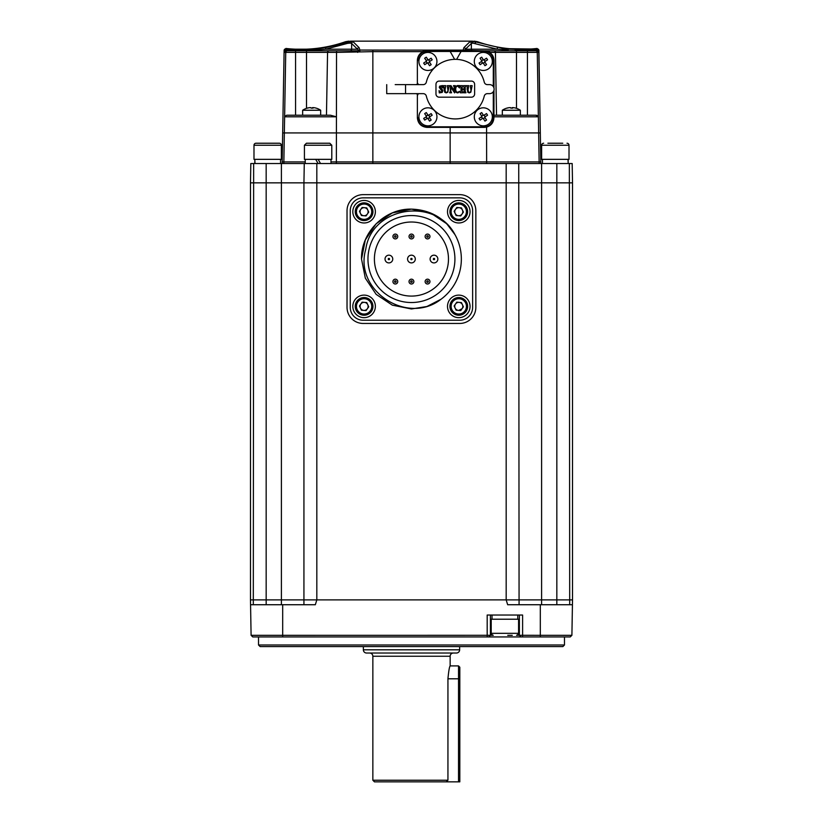 <?xml version="1.0" encoding="UTF-8"?>
<svg xmlns="http://www.w3.org/2000/svg" width="823" height="823" viewBox="0 0 823 823"><rect width="100%" height="100%" fill="white"/><g stroke="black" fill="none" stroke-linecap="round" stroke-linejoin="round"><path stroke-width="1.23" d="M462.073 308.687A4.022 4.022 0 0 0 459.121 302.37A4.022 4.022 0 0 0 455.129 308.09A4.022 4.022 0 0 0 462.073 308.687L458.771 310.415M569.691 604.73L569.691 599.895L556.832 599.895L569.691 599.895L569.351 163.53L572.18 163.53L572.52 182.85L506.176 182.85L572.52 182.85L572.52 599.895L571.903 635.325L572.252 615.028L571.903 635.325L570.236 636.93L252.764 636.93L251.097 635.325L250.562 604.73L282.68 604.73L282.68 635.325L492.874 635.294M569.351 163.53L518.727 163.53L519.066 599.895L303.934 599.895L303.934 182.85L316.824 182.85L281.394 182.85L303.934 182.85L304.273 163.53L250.82 163.53L250.48 182.85L281.394 182.85L250.48 182.85L250.48 599.895L253.309 599.895L250.48 599.895L250.562 604.73M519.066 604.73L519.066 599.895L506.176 599.895L506.176 182.85L316.824 182.85L316.824 599.895L506.176 599.895L507.657 604.73L572.438 604.73L572.252 615.028M569.691 599.895L572.52 599.895L569.691 599.895M541.606 604.73L541.606 599.895L556.832 599.895L519.066 599.895L541.606 599.895L541.606 163.53M266.168 163.53L266.168 599.895L316.824 599.895L315.343 604.73L282.68 604.73M266.168 604.73L266.168 599.895L253.309 599.895L253.649 163.53M347.028 210.739L347.028 307.349L347.028 210.739A16.1 16.1 0 0 1 363.128 194.639L459.738 194.639L363.128 194.639M363.128 323.449L459.738 323.449L363.128 323.449A16.1 16.1 0 0 1 347.028 307.349M475.848 307.349L475.848 210.739L475.848 307.349A16.1 16.1 0 0 1 459.738 323.449M392.756 259.05A3.868 3.868 0 0 1 388.888 262.907A3.868 3.868 0 0 1 385.03 259.05A3.868 3.868 0 0 1 388.888 255.181A3.868 3.868 0 0 1 392.756 259.05A3.868 3.868 0 0 0 388.888 255.181A3.868 3.868 0 0 0 385.03 259.05M415.296 259.05A3.868 3.868 0 0 1 411.438 262.907A3.868 3.868 0 0 1 407.57 259.05A3.868 3.868 0 0 1 411.438 255.181A3.868 3.868 0 0 1 415.296 259.05A3.868 3.868 0 0 0 411.438 255.181A3.868 3.868 0 0 0 407.57 259.05M437.846 259.05A3.868 3.868 0 0 1 433.978 262.907A3.868 3.868 0 0 1 430.11 259.05A3.868 3.868 0 0 1 433.978 255.181A3.868 3.868 0 0 1 437.846 259.05A3.868 3.868 0 0 0 433.978 255.181A3.868 3.868 0 0 0 430.11 259.05M429.956 236.499A2.418 2.418 0 0 1 427.538 238.917A2.418 2.418 0 0 1 425.121 236.499A2.418 2.418 0 0 1 427.538 234.082A2.418 2.418 0 0 1 429.956 236.499A2.418 2.418 0 0 0 427.538 234.082A2.418 2.418 0 0 0 425.121 236.499M413.856 236.499A2.418 2.418 0 0 1 411.438 238.917A2.418 2.418 0 0 1 409.021 236.499A2.418 2.418 0 0 1 411.438 234.082A2.418 2.418 0 0 1 413.856 236.499A2.418 2.418 0 0 0 411.438 234.082A2.418 2.418 0 0 0 409.021 236.499M429.956 281.589A2.418 2.418 0 0 1 427.538 284.007A2.418 2.418 0 0 1 425.121 281.589A2.418 2.418 0 0 1 427.538 279.172A2.418 2.418 0 0 1 429.956 281.589A2.418 2.418 0 0 0 427.538 279.172A2.418 2.418 0 0 0 425.121 281.589M397.746 236.499A2.418 2.418 0 0 1 395.338 238.917A2.418 2.418 0 0 1 392.921 236.499A2.418 2.418 0 0 1 395.338 234.082A2.418 2.418 0 0 1 397.746 236.499A2.418 2.418 0 0 0 395.338 234.082A2.418 2.418 0 0 0 392.921 236.499M397.746 281.589A2.418 2.418 0 0 1 395.338 284.007A2.418 2.418 0 0 1 392.921 281.589A2.418 2.418 0 0 1 395.338 279.172A2.418 2.418 0 0 1 397.746 281.589A2.418 2.418 0 0 0 395.338 279.172A2.418 2.418 0 0 0 392.921 281.589M413.856 281.589A2.418 2.418 0 0 1 411.438 284.007A2.418 2.418 0 0 1 409.021 281.589A2.418 2.418 0 0 1 411.438 279.172A2.418 2.418 0 0 1 413.856 281.589A2.418 2.418 0 0 0 411.438 279.172A2.418 2.418 0 0 0 409.021 281.589M448.473 259.05A37.035 37.035 0 0 1 411.438 296.085A37.035 37.035 0 0 1 374.403 259.05A37.035 37.035 0 0 1 411.438 222.015A37.035 37.035 0 0 1 448.473 259.05M454.913 259.05A43.475 43.475 0 0 0 411.438 215.564A43.475 43.475 0 0 0 367.963 259.05A43.475 43.475 0 0 0 411.438 302.525A43.475 43.475 0 0 0 454.913 259.05M441.015 299.253L426.911 306.506L411.438 308.964L392.334 305.158L376.142 294.346L365.319 278.143L361.523 259.05L365.319 278.143L376.142 294.346L392.334 305.158L411.438 308.964L426.911 306.506L441.015 299.253L426.911 306.506L411.438 308.964L392.334 305.158L376.142 294.346L365.319 278.143L361.523 259.05L365.319 278.143L376.142 294.346L392.334 305.158L411.438 308.964L426.911 306.506L441.015 299.253L426.911 306.506L411.438 308.964L392.334 305.158L376.142 294.346L365.319 278.143L361.523 259.05L365.319 278.143L376.142 294.346L392.334 305.158L411.438 308.964L426.911 306.506L441.015 299.253L426.911 306.506L411.438 308.964L392.334 305.158L376.142 294.346L365.319 278.143L361.523 259.05L365.319 239.946L376.142 223.753L392.334 212.931L411.438 209.124L430.542 212.931L446.735 223.753L454.975 234.637C435.388 196.738 371.749 206.439 365.793 249.163C353.571 290.57 407.529 325.661 441.015 299.253L426.911 306.506L411.438 308.964L392.334 305.158L376.142 294.346L365.319 278.143L361.523 259.05C360.824 232.384 384.783 208.425 411.438 209.124C430.594 209.824 445.109 218.332 454.975 234.637A49.915 49.915 0 0 1 441.015 299.253L426.911 306.506L411.438 308.964L392.334 305.158L376.142 294.346L365.319 278.143L361.523 259.05L365.319 239.946L376.142 223.753L392.334 212.931L411.438 209.124L430.542 212.931L446.735 223.753L454.975 234.637L446.735 223.753L430.542 212.931L411.438 209.124L392.334 212.931L376.142 223.753L365.319 239.946L361.523 259.05L365.319 239.946L376.142 223.753L392.334 212.931L411.438 209.124L430.542 212.931L446.735 223.753L454.975 234.637L446.735 223.753L430.542 212.931L411.438 209.124L392.334 212.931L376.142 223.753L365.319 239.946L361.523 259.05L365.319 239.946L376.142 223.753L365.319 239.946L361.523 259.05L365.319 239.946L376.142 223.753L392.334 212.931L411.438 209.124L430.542 212.931L446.735 223.753L454.975 234.637L446.735 223.753L430.542 212.931L411.438 209.124L430.542 212.931L446.735 223.753L454.975 234.637L446.735 223.753L430.542 212.931L411.438 209.124L392.334 212.931L376.142 223.753L365.319 239.946L361.523 259.05A49.915 49.915 0 0 1 361.523 258.515M459.738 320.229L363.128 320.229A12.88 12.88 0 0 1 350.248 307.349L350.248 210.739A12.88 12.88 0 0 1 363.128 197.859L459.738 197.859A12.88 12.88 0 0 1 472.628 210.739L472.628 307.349A12.88 12.88 0 0 1 459.738 320.229M459.738 194.639A16.1 16.1 0 0 1 475.848 210.739M456.426 653.03L453.37 653.03A3.22 3.22 0 0 0 450.15 656.25L450.15 665.91L458.514 665.91L458.514 678.8L459.81 678.8L459.81 781.85L458.514 781.85L458.514 678.8L447.938 678.8L447.938 780.235L372.85 780.235L372.85 656.25A3.22 3.22 0 0 0 369.63 653.03L366.574 653.03A3.22 3.22 0 0 1 363.355 649.81L459.646 649.81A3.22 3.22 0 0 1 456.426 653.03L366.574 653.03M372.85 780.235L374.465 781.85L458.514 781.85M458.514 665.91L459.81 667.206L459.81 678.8M470.046 306.382A11.275 11.275 0 0 1 458.771 317.657A11.275 11.275 0 0 1 447.506 306.382A11.275 11.275 0 0 1 458.771 295.118A11.275 11.275 0 0 1 470.046 306.382M375.37 306.382A11.275 11.275 0 0 1 364.095 317.657A11.275 11.275 0 0 1 352.82 306.382A11.275 11.275 0 0 1 364.095 295.118A11.275 11.275 0 0 1 375.37 306.382M470.046 211.706A11.275 11.275 0 0 1 458.771 222.971A11.275 11.275 0 0 1 447.506 211.706A11.275 11.275 0 0 1 458.771 200.431A11.275 11.275 0 0 1 470.046 211.706M375.37 211.706A11.275 11.275 0 0 1 364.095 222.971A11.275 11.275 0 0 1 352.82 211.706A11.275 11.275 0 0 1 364.095 200.431A11.275 11.275 0 0 1 375.37 211.706M305.23 159.343L305.23 163.53M318.11 163.53L315.693 159.343M330.99 159.343L330.99 163.53M318.11 159.343L304.417 159.343L304.417 145.249L331.792 145.249L331.792 159.343L318.11 159.343L320.528 163.53M304.417 145.249L306.434 143.233L329.786 143.233L331.792 145.249M512.266 635.325L507.74 635.325M518.583 633.309L491.208 633.309L491.208 619.215L518.583 619.215L518.583 633.309C519.148 633.648 518.48 634.317 516.566 635.325M254.791 163.53L254.852 161.431M254.791 159.343L255.017 163.53M568.209 163.53L567.983 159.343M568.209 159.343L568.148 161.431M256.004 143.233L279.347 143.233A2.016 2.016 0 0 1 281.363 145.249L253.988 145.249A2.016 2.016 0 0 1 256.004 143.233M281.363 145.249L281.363 159.343L253.988 159.343L253.988 145.249M547.892 143.233L562.767 143.233M566.996 143.233A2.016 2.016 0 0 1 569.012 145.249L541.637 145.249A2.016 2.016 0 0 1 543.653 143.233M569.012 145.249L569.012 159.343L541.637 159.343L541.637 145.249M463.843 299.119A8.858 8.858 0 0 1 466.044 311.454A8.858 8.858 0 0 1 453.71 313.645A8.858 8.858 0 0 1 451.508 301.321A8.858 8.858 0 0 1 463.843 299.119A8.858 8.858 0 0 0 451.508 301.321A8.858 8.858 0 0 0 453.71 313.645M455.129 308.09A4.022 4.022 0 0 0 458.432 310.394M456.806 302.175L461.436 302.576L463.411 306.784L460.746 310.59L456.117 310.199L454.142 305.991L456.806 302.175M369.157 299.119A8.858 8.858 0 0 1 371.358 311.454A8.858 8.858 0 0 1 359.034 313.645A8.858 8.858 0 0 1 356.832 301.321A8.858 8.858 0 0 1 369.157 299.119A8.858 8.858 0 0 0 356.832 301.321A8.858 8.858 0 0 0 359.034 313.645M360.453 308.09A4.022 4.022 0 0 0 367.397 308.687A4.022 4.022 0 0 0 364.435 302.37A4.022 4.022 0 0 0 360.453 308.09M362.12 302.175L366.749 302.576L368.725 306.784L366.07 310.59L361.441 310.199L359.466 305.991L362.12 302.175M463.843 204.443A8.858 8.858 0 0 1 466.044 216.768A8.858 8.858 0 0 1 453.71 218.969A8.858 8.858 0 0 1 451.508 206.635A8.858 8.858 0 0 1 463.843 204.443A8.858 8.858 0 0 0 451.508 206.635A8.858 8.858 0 0 0 453.71 218.969M455.129 213.414A4.022 4.022 0 0 0 462.073 214.011A4.022 4.022 0 0 0 459.121 207.694A4.022 4.022 0 0 0 455.129 213.414M456.806 207.499L461.436 207.89L463.411 212.097L460.746 215.914L456.117 215.513L454.142 211.305L456.806 207.499M369.157 204.443A8.858 8.858 0 0 1 371.358 216.768A8.858 8.858 0 0 1 359.034 218.969A8.858 8.858 0 0 1 356.832 206.635A8.858 8.858 0 0 1 369.157 204.443A8.858 8.858 0 0 0 356.832 206.635A8.858 8.858 0 0 0 359.034 218.969M360.453 213.414A4.022 4.022 0 0 0 367.397 214.011A4.022 4.022 0 0 0 364.435 207.694A4.022 4.022 0 0 0 360.453 213.414M362.12 207.499L366.749 207.89L368.725 212.097L366.07 215.914L361.441 215.513L359.466 211.305L362.12 207.499M386.717 84.625L386.717 93.647L423.207 93.647A3.22 3.22 -0 0 1 426.335 96.106A29.793 29.793 180 0 0 484.263 96.106A3.22 3.22 -0 0 1 487.391 93.647L489.592 93.647A4.506 4.506 180 0 0 494.109 89.131A4.506 4.506 180 0 0 489.592 84.625L487.391 84.625A3.22 3.22 -0 0 1 484.263 82.156A29.793 29.793 180 0 0 426.335 82.156A3.22 3.22 -0 0 1 423.207 84.625L395.194 84.625M435.974 84.306L435.974 93.966A3.22 3.22 180 0 0 439.194 97.186L471.404 97.186A3.22 3.22 180 0 0 474.624 93.966L474.624 84.306A3.22 3.22 180 0 0 471.404 81.086L439.194 81.086A3.22 3.22 180 0 0 435.974 84.306M417.94 84.625L417.94 83.535A3.22 3.22 0 0 1 415.522 84.625L405.544 84.625L405.544 93.647M415.574 93.647A3.22 3.22 0 0 1 417.94 94.738L417.94 93.647M435.974 93.966A3.22 3.22 180 0 0 439.194 97.186L471.404 97.186A3.22 3.22 180 0 0 474.624 93.966M462.608 85.664L460.252 85.664L460.993 87.084L460.993 91.384L460.252 92.793L462.608 92.793L461.878 89.491L464.337 89.491L463.606 92.793L465.952 92.793L465.221 91.374L465.221 87.084L465.952 85.664L463.606 85.664L464.337 89.028L461.878 89.028L462.608 85.664L460.252 85.664M465.952 85.664L463.606 85.664M465.952 92.526L465.221 91.374L465.221 87.084M462.608 92.526L461.878 89.491M454.183 90.756L451.045 85.664L449.677 85.664L450.407 86.518L450.407 91.384L449.677 92.793L451.56 92.793L450.819 91.384L450.819 87.187L454.594 92.906L454.594 87.084L455.335 85.931L453.452 85.664L454.183 87.084L454.183 90.756L451.045 85.664L449.677 85.664M455.335 85.664L453.452 85.664M451.56 92.526L450.819 91.384L450.819 87.187M439.05 90.612L439.297 92.906L442.29 92.382L442.702 90.17L440.151 87.001L440.953 86.014L442.64 87.855L442.465 85.551L439.688 86.127L439.287 87.403L441.961 91.25L440.994 92.443L439.955 91.95L439.05 90.612L440.994 92.443L441.961 91.25M442.64 87.855L442.465 85.551L439.688 86.127L439.287 87.403M443.422 85.664L444.718 92.238L446.241 92.906L447.825 92.217L449.121 85.664L447.249 85.664L447.979 90.335L447.547 91.97L446.436 92.454L445.397 91.898L445.048 89.769L445.778 85.664L443.422 85.664L445.778 85.664M449.121 85.664L447.249 85.664M459.553 87.968L459.481 85.551L457.413 85.551L455.417 86.58L454.605 89.316L455.438 91.97L457.382 92.906L458.555 92.608L459.501 91.302L457.629 92.392L456.137 91.528L455.603 89.131L456.158 86.847L457.516 86.014L459.553 87.968L459.481 85.551L455.417 86.58L454.605 89.316M468.801 85.664L466.446 85.931L467.042 86.168L467.742 92.238L469.264 92.906L470.838 92.217L472.145 85.664L470.262 85.664L470.993 90.335L470.561 91.97L469.449 92.454L468.41 91.898L468.061 89.769L468.801 85.664L466.446 85.664M472.145 85.664L470.262 85.664M442.825 90.952L440.151 87.001M444.163 87.084L444.163 89.707M447.979 90.335L447.547 91.97L446.436 92.454L445.397 91.898L445.048 89.769M450.407 86.518L450.407 91.384L449.677 92.526M454.594 92.906L454.594 87.084M459.676 91.538L457.629 92.392L456.137 91.528L455.603 89.131M460.993 87.084L460.993 91.384L460.252 92.526M464.337 89.491L464.203 92.269L463.606 92.526M464.337 89.028L461.878 89.028M467.176 87.084L467.176 89.707M470.993 90.335L470.561 91.97L469.449 92.454L468.41 91.898L468.061 89.769M493.975 90.201L493.965 115.22L535.866 115.22L538.376 116.804L493.913 116.804L493.913 117.792L493.296 117.792L493.296 91.703L493.296 117.792A9.022 9.022 0 0 1 484.284 126.814L426.962 126.814A9.022 9.022 0 0 1 417.94 117.792L417.374 117.792C417.981 123.573 421.181 126.773 426.962 127.38L484.284 127.4L484.284 126.814L426.962 126.814L426.962 127.38M493.995 60.47L493.296 60.47L493.296 86.559L493.296 60.47A9.022 9.022 0 0 0 484.284 51.458L484.284 50.841L486.465 51.088L489.551 52.394C492.349 54.205 493.821 56.9 493.995 60.47L493.975 88.071M423.176 50.11L463.123 50.11L463.905 47.631L469.758 41.891L471.682 41.15C475.087 41.15 475.087 41.15 471.682 41.15L351.318 41.15L353.242 41.891L359.095 47.631L359.898 50.059L423.176 50.11L423.176 51.643C419.493 53.433 417.549 56.376 417.354 60.47L417.94 60.47A9.022 9.022 0 0 1 426.962 51.458L484.284 51.458M461.096 51.458L456.611 59.379M454.625 59.349L450.15 51.458L426.962 51.458L426.962 50.872L537.141 50.81L537.182 49.936L515.219 50.265M422.991 109.284A9.022 9.022 0 0 0 420.378 121.763A9.022 9.022 0 0 0 432.857 124.376A9.022 9.022 0 0 0 435.47 111.897A9.022 9.022 0 0 0 422.991 109.284M429.555 121.084A15.627 7.819 -33.2 0 0 430.367 120.57A15.627 7.819 -33.2 0 0 431.17 120.024L429.267 117.113L432.178 115.21A15.627 7.819 -123.2 0 0 431.118 113.584L428.207 115.498L426.304 112.576A15.627 7.819 146.8 0 0 425.481 113.09A15.627 7.819 146.8 0 0 424.678 113.636L426.592 116.547L423.67 118.461A15.627 7.819 56.8 0 0 424.73 120.076L427.641 118.173L429.555 121.084M429.596 117.617L427.981 118.677M427.137 118.502L426.077 116.887M426.252 116.043L427.867 114.983M428.711 115.158L429.771 116.773M422.991 53.886A9.022 9.022 0 0 0 420.378 66.375A9.022 9.022 0 0 0 432.857 68.988A9.022 9.022 0 0 0 435.47 56.509A9.022 9.022 0 0 0 422.991 53.886M429.555 65.696A15.627 7.819 -33.2 0 0 430.367 65.182A15.627 7.819 -33.2 0 0 431.17 64.636L429.267 61.715L432.178 59.812A15.627 7.819 -123.2 0 0 431.118 58.196L428.207 60.1L426.304 57.188A15.627 7.819 146.8 0 0 425.481 57.703A15.627 7.819 146.8 0 0 424.678 58.238L426.592 61.159L423.67 63.062A15.627 7.819 56.8 0 0 424.73 64.678L427.641 62.774L429.555 65.696M429.596 62.229L427.981 63.289M427.137 63.114L426.077 61.488M426.252 60.645L427.867 59.585M428.711 59.77L429.771 61.386M478.379 109.284A9.022 9.022 0 0 0 475.766 121.763A9.022 9.022 0 0 0 488.245 124.376A9.022 9.022 0 0 0 490.868 111.897A9.022 9.022 0 0 0 478.379 109.284M484.942 121.084A15.627 7.819 -33.2 0 0 485.755 120.57A15.627 7.819 -33.2 0 0 486.558 120.024L484.654 117.113L487.566 115.21A15.627 7.819 -123.2 0 0 486.516 113.584L483.595 115.498L481.692 112.576A15.627 7.819 146.8 0 0 480.869 113.09A15.627 7.819 146.8 0 0 480.076 113.636L481.98 116.547L479.058 118.461A15.627 7.819 56.8 0 0 480.118 120.076L483.039 118.173L484.942 121.084M484.984 117.617L483.368 118.677M482.525 118.502L481.465 116.887M481.64 116.043L483.266 114.983M484.109 115.158L485.169 116.773M478.379 53.886A9.022 9.022 0 0 0 475.766 66.375A9.022 9.022 0 0 0 488.245 68.988A9.022 9.022 0 0 0 490.868 56.509A9.022 9.022 0 0 0 478.379 53.886M484.942 65.696A15.627 7.819 -33.2 0 0 485.755 65.182A15.627 7.819 -33.2 0 0 486.558 64.636L484.654 61.715L487.566 59.812A15.627 7.819 -123.2 0 0 486.516 58.196L483.595 60.1L481.692 57.188A15.627 7.819 146.8 0 0 480.869 57.703A15.627 7.819 146.8 0 0 480.076 58.238L481.98 61.159L479.058 63.062A15.627 7.819 56.8 0 0 480.118 64.678L483.039 62.774L484.942 65.696M484.984 62.229L483.368 63.289M482.525 63.114L481.465 61.488M481.64 60.645L483.266 59.585M484.109 59.77L485.169 61.386M520.301 110.251L502.318 110.251L502.318 115.22M515.764 108.122A15.627 1.348 120.1 0 1 515.774 108.122A15.627 1.348 120.1 0 1 515.815 108.132A15.627 1.348 120.1 0 1 515.856 108.152A16.069 15.997 90 0 0 513.357 107.638L512.492 107.638A16.069 1.605 90 0 1 512.739 108.152A15.627 13.466 170.2 0 0 510.816 108.152A16.069 1.605 -90 0 0 510.569 107.638L509.509 107.638A16.069 15.997 90 0 0 506.999 108.152A15.627 1.348 -120.1 0 0 506.886 108.122A15.627 1.348 -120.1 0 0 506.845 108.132A15.627 1.348 -120.1 0 0 506.803 108.152M506.896 108.122A16.069 15.997 -90 0 1 509.314 107.638L510.178 107.638M510.805 108.122A15.627 13.466 -170.2 0 1 511.33 108.132M511.855 108.122A16.069 1.605 90 0 1 512.101 107.638L513.161 107.638M513.357 107.638L512.482 107.628M316.104 108.122A15.627 1.348 120.1 0 1 316.155 108.132A16.1 16.1 0 0 1 320.682 110.251L302.648 110.251L302.648 115.22M316.155 108.132A15.627 1.348 120.1 0 1 316.197 108.152A16.069 15.997 90 0 0 313.686 107.638L312.822 107.638A16.069 1.605 90 0 1 313.069 108.152A15.627 13.466 170.2 0 0 312.112 108.122A15.627 13.466 170.2 0 0 311.145 108.152A16.069 1.605 -90 0 0 310.899 107.638L309.839 107.638A16.069 15.997 90 0 0 307.339 108.152A15.627 1.348 -120.1 0 0 307.185 108.132A15.627 1.348 -120.1 0 0 307.144 108.152M311.145 108.122A15.627 13.466 -170.2 0 1 311.217 108.122A15.627 13.466 -170.2 0 1 311.67 108.132M312.195 108.122A16.069 1.605 90 0 1 312.431 107.638L313.491 107.638M313.686 107.638L312.822 108.132M307.236 108.122A16.069 15.997 -90 0 1 309.643 107.638L310.508 107.638M320.641 115.22L320.682 110.251M562.86 646.59L260.14 646.59L258.525 644.985L564.475 644.985L562.86 646.59M258.525 636.93L258.525 644.985M564.475 636.93L564.475 644.985M303.934 604.73L303.934 599.895L253.309 599.895L253.309 604.73M516.906 635.294L571.903 635.325L570.236 636.93M487.185 636.93L487.185 615.028L522.605 615.028L522.605 636.93L521.052 636.93L519.385 635.294L519.385 615.028M252.764 636.93L251.097 635.325L282.68 635.325L282.68 636.93M490.405 615.028L490.405 635.294L488.728 636.93M519.385 635.294L521.052 636.93M336.36 163.53L336.36 161.915L372.85 161.915L330.99 161.915L336.36 161.915L336.412 132.935L540.32 132.935L538.787 50.645A1.615 1.605 -143.8 0 0 537.008 49.071L537.09 48.866A1.615 1.605 179 0 1 538.88 50.44L540.32 132.935L486.588 132.935L486.588 127.123L484.284 127.4M450.15 163.53L450.15 161.915L486.64 161.915L372.85 161.915L372.85 132.935L284.336 132.935L336.412 132.935L336.535 52.394L284.244 52.394L284.12 50.44L282.68 132.935L284.336 132.935L284.624 116.804L286.425 115.302M486.64 163.53L486.64 161.915L540.824 161.915L486.64 161.915L486.588 132.935L372.85 132.935L372.85 51.643L336.535 52.394L336.679 50.81L357.717 50.81L337.903 50.81M282.176 161.915L282.176 163.53L282.176 161.915L305.23 161.915L282.176 161.915L282.68 132.935L284.336 132.935L283.832 163.53M518.727 163.53L304.273 163.53M506.176 163.53L506.176 182.85L316.824 182.85L316.824 163.53M540.824 163.53L540.32 132.935M363.355 646.59L363.355 649.81M459.646 646.59L459.646 649.81M450.15 665.91C449.43 666.671 448.689 670.961 447.938 678.8M446.22 781.85L447.938 780.235M450.15 127.38L450.15 161.915L372.85 161.915L372.85 163.53M508.12 50.81L508.12 49.997L497.349 49.205L472.741 43.094L471.353 43.496L464.141 50.44A1.615 1.543 -24.6 0 0 463.154 50.11A1.615 1.543 -24.6 0 1 463.154 50.11L463.174 50.861A1.615 0.545 132.1 0 1 464.141 50.44L484.253 50.81M319.663 50.81L319.663 49.709L325.651 49.205L347.543 43.362A1.615 1.379 -107 0 1 348.376 41.85L345.567 41.695A135.116 135.116 0 0 1 285.92 48.464L287.032 49.185L314.715 49.185L325.661 47.621L351.781 41.489A1.615 1.533 98.5 0 0 350.259 43.094L351.647 43.496L351.647 49.205L357.511 49.205L351.647 43.496A1.615 1.595 -58.3 0 1 353.242 41.891M496.536 115.22L495.436 52.394L489.551 52.394A1.615 0.648 90 0 0 488.903 50.81M417.354 60.47L417.364 84.049M417.364 94.223L417.374 117.792M493.913 117.792C493.605 122.596 491.156 125.713 486.588 127.123M537.213 115.539L536.493 115.282M326.464 115.22L327.564 52.394A1.615 1.615 0 0 1 329.169 50.81L336.679 50.81M306.516 108.338L306.516 50.81L295.56 50.81L295.56 115.22L287.134 115.22L330.424 115.22L336.432 116.804L284.624 116.804L285.735 52.394A1.615 1.605 90 0 1 287.34 50.81L329.169 50.81A1.615 1.615 0 0 0 327.564 52.394M347.543 43.362L350.259 43.094M301.619 50.357L314.88 49.997L286.867 49.997L286.867 50.81L285.859 50.81L287.34 50.81M539.168 163.53L537.265 52.394A1.615 1.605 -90 0 0 535.66 50.81L530.125 50.81M471.682 41.15A9.66 9.619 -90 0 1 475.025 41.757C478.235 41.675 478.235 41.675 475.025 41.757C478.235 41.675 478.235 41.675 475.025 41.757L503.553 48.608L503.337 50.81L465.067 50.861M286.867 50.81L285.859 50.81L285.818 49.936A1.615 0.741 -179.6 0 0 284.213 50.645L284.244 52.394A1.615 1.605 90 0 1 285.859 50.81M282.68 132.935L284.12 50.44A1.615 1.605 -179 0 1 285.91 48.866L284.13 50.038M486.321 50.81L485.097 50.81M520.126 50.81L524.128 50.81M526.123 50.81L528.129 50.81M351.318 41.15C347.913 41.15 347.913 41.15 351.318 41.15A9.66 9.619 -90 0 0 347.975 41.757L345.567 41.695L348.767 41.15M503.553 48.608L537.008 49.071L537.182 49.936A1.615 0.741 179.6 0 1 538.787 50.645M529.755 49.689L508.285 49.185L508.12 49.997M319.447 48.608L319.663 49.709L314.88 49.997L314.715 49.185L295.488 49.802M284.213 50.645A1.615 1.605 143.8 0 1 285.993 49.071L285.818 49.936L293.976 50.265M522.862 50.357L536.133 49.997L536.133 50.81M357.655 52.394L357.717 50.81L358.849 50.409L357.511 49.205A1.615 1.553 -39.5 0 1 359.095 47.631M314.88 49.997L314.88 50.81M358.849 50.409A1.615 1.553 21.6 0 1 359.898 50.059L359.846 51.592L358.849 50.409M350.042 50.81L351.884 50.81L350.042 50.81A1.615 1.595 90 0 0 351.647 49.205L325.651 49.205L325.661 47.621M463.905 47.631A1.615 1.553 39.5 0 1 465.489 49.205L497.349 49.205L497.339 47.621M472.741 43.094A1.615 1.533 -98.5 0 0 471.219 41.489L474.624 41.85A1.615 1.379 107 0 1 475.457 43.362M493.913 116.804L493.944 115.22M372.85 50.11L372.85 51.643L423.176 51.643L426.962 50.872L426.962 50.172M493.831 50.81A1.615 1.615 0 0 1 495.436 52.394A1.615 1.615 0 0 0 493.831 50.81M527.44 115.22L527.44 52.394L538.756 52.394A1.615 1.605 -90 0 0 537.141 50.81M556.832 604.73L556.832 163.53M281.394 163.53L281.394 604.73M388.25 259.05A0.648 0.648 0 0 0 388.888 259.687A0.648 0.648 0 0 0 389.536 259.05A0.648 0.648 0 0 0 388.888 258.401A0.648 0.648 0 0 0 388.25 259.05M410.79 259.05A0.648 0.648 0 0 0 411.438 259.687A0.648 0.648 0 0 0 412.076 259.05A0.648 0.648 0 0 0 411.438 258.401A0.648 0.648 0 0 0 410.79 259.05M433.33 259.05A0.648 0.648 0 0 0 433.978 259.687A0.648 0.648 0 0 0 434.626 259.05A0.648 0.648 0 0 0 433.978 258.401A0.648 0.648 0 0 0 433.33 259.05M426.736 236.499A0.802 0.802 0 0 0 427.538 237.302A0.802 0.802 0 0 0 428.341 236.499A0.802 0.802 0 0 0 427.538 235.697A0.802 0.802 0 0 0 426.736 236.499M410.626 236.499A0.802 0.802 0 0 0 411.438 237.302A0.802 0.802 0 0 0 412.241 236.499A0.802 0.802 0 0 0 411.438 235.697A0.802 0.802 0 0 0 410.626 236.499M426.736 281.589A0.802 0.802 0 0 0 427.538 282.392A0.802 0.802 0 0 0 428.341 281.589A0.802 0.802 0 0 0 427.538 280.787A0.802 0.802 0 0 0 426.736 281.589M394.526 236.499A0.802 0.802 0 0 0 395.338 237.302A0.802 0.802 0 0 0 396.141 236.499A0.802 0.802 0 0 0 395.338 235.697A0.802 0.802 0 0 0 394.526 236.499M394.526 281.589A0.802 0.802 0 0 0 395.338 282.392A0.802 0.802 0 0 0 396.141 281.589A0.802 0.802 0 0 0 395.338 280.787A0.802 0.802 0 0 0 394.526 281.589M410.626 281.589A0.802 0.802 0 0 0 411.438 282.392A0.802 0.802 0 0 0 412.241 281.589A0.802 0.802 0 0 0 411.438 280.787A0.802 0.802 0 0 0 410.626 281.589M454.399 312.658A7.644 7.644 0 0 0 465.046 310.765A7.644 7.644 0 0 0 463.154 300.107A7.644 7.644 0 0 0 452.506 302.01A7.644 7.644 0 0 0 454.399 312.658M359.723 312.658A7.644 7.644 0 0 0 370.371 310.765A7.644 7.644 0 0 0 368.467 300.107A7.644 7.644 0 0 0 357.82 302.01A7.644 7.644 0 0 0 359.723 312.658M454.399 217.982A7.644 7.644 0 0 0 465.046 216.079A7.644 7.644 0 0 0 463.154 205.431A7.644 7.644 0 0 0 452.506 207.324A7.644 7.644 0 0 0 454.399 217.982M359.723 217.982A7.644 7.644 0 0 0 370.371 216.079A7.644 7.644 0 0 0 368.467 205.431A7.644 7.644 0 0 0 357.82 207.324A7.644 7.644 0 0 0 359.723 217.982M540.32 636.93L540.32 604.73M450.15 656.25L372.85 656.25M527.44 50.81L527.44 52.394L495.436 52.394M516.484 108.338L516.484 50.81M472.958 50.81A1.615 1.595 -90 0 1 471.353 49.205L471.353 43.496A1.615 1.595 58.3 0 0 469.758 41.891M286.867 49.997L287.032 49.185M535.968 49.185L536.133 49.997M450.15 50.172L450.15 50.872M471.116 50.81L467.896 50.81M491.208 633.309C490.631 633.648 491.31 634.317 493.214 635.325M492.01 619.215L492.01 615.028M517.77 619.215L517.77 615.028M280.55 159.343L280.55 163.53M542.45 159.343L542.45 163.53M506.845 108.132A16.1 16.1 0 0 0 502.318 110.251M520.352 115.22L520.352 110.251A16.1 16.1 0 0 0 515.815 108.132M307.185 108.132A16.1 16.1 0 0 0 302.648 110.251M474.233 41.15L477.433 41.695C496.804 48.423 516.69 50.676 537.08 48.464L538.87 50.038"/></g></svg>
